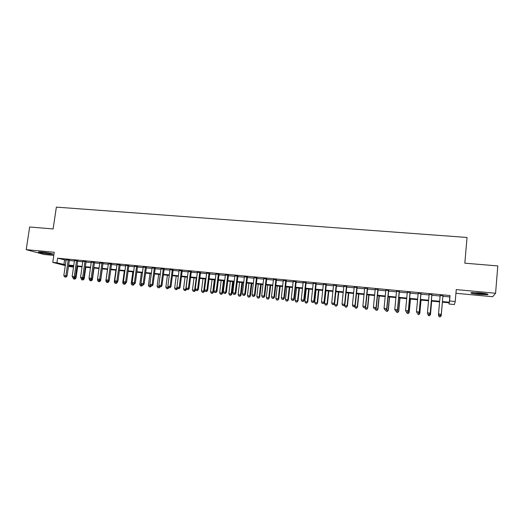 <?xml version="1.0" encoding="UTF-8"?>
<svg xmlns="http://www.w3.org/2000/svg" width="524" height="524" viewBox="0 0 524 524"><rect width="100%" height="100%" fill="white"/><g stroke="black" fill="none" stroke-linecap="round" stroke-linejoin="round"><path stroke-width="0.79" d="M49.367 254.088L52.747 254.206C54.503 253.983 47.212 252.529 41.992 252.064L38.645 251.952C36.929 252.188 44.245 253.636 49.367 254.088M478.975 294.403L487.68 294.665C488.997 294.2 486.396 293.61 479.879 292.909L471.227 292.661C469.943 293.132 472.53 293.715 478.975 294.403M73.517 267.096L68.461 266.408M455.939 293.276L492.645 296.735L495.58 293.25L497.8 265.923L464.827 263.179L467.048 237.47L56.363 207.124L53.114 228.949L29.652 226.997L26.2 249.647L44.081 254.474L53.795 255.391M442.904 296.283L449.795 296.944L450.037 295.556L449.559 300.966L455.218 301.516L454.374 304.542L449.009 304.012L449.225 302.813L442.38 302.145M449.114 302.807L449.009 304.012M69.384 260.101L66.135 259.786M77.696 260.893L74.46 260.585M86.074 261.692L82.844 261.384M94.51 262.498L91.287 262.19M102.999 263.31L99.783 263.002M111.553 264.129L108.344 263.821M120.166 264.954L116.963 264.646M128.839 265.779L125.649 265.478M137.57 266.618L134.393 266.31M146.366 267.456L143.196 267.155M155.228 268.301L152.065 268M164.156 269.153L160.999 268.858M173.143 270.017L169.999 269.716M182.195 270.882L179.064 270.581M191.312 271.753L188.188 271.452M200.496 272.631L197.384 272.329M209.751 273.515L206.653 273.22M219.071 274.406L215.98 274.111M228.457 275.303L225.379 275.008M237.916 276.207L234.85 275.912M247.446 277.117L244.394 276.823M257.048 278.034L254.002 277.74M266.716 278.958L263.683 278.67M276.462 279.888L273.443 279.6M286.281 280.825L283.274 280.543M296.171 281.774L293.178 281.486M306.134 282.724L303.154 282.443M316.182 283.687L313.214 283.399M326.301 284.65L323.347 284.368M336.493 285.626L333.559 285.344M346.77 286.608L343.849 286.327M357.126 287.597L354.217 287.322M367.56 288.593L364.665 288.318M378.079 289.602L375.197 289.327M388.677 290.61L385.815 290.342M399.36 291.632L396.511 291.364M410.128 292.661L407.299 292.392M420.982 293.702L418.165 293.433M431.92 294.743L429.123 294.481M450.037 295.556L57.594 258.175L66.076 260.205M69.325 260.513L74.401 260.998M77.637 261.312L82.785 261.803M86.015 262.111L91.228 262.609M94.451 262.917L99.724 263.428M102.94 263.729L108.285 264.247M111.494 264.548L116.911 265.072M120.107 265.373L125.59 265.904M128.78 266.205L134.334 266.736M137.517 267.043L143.144 267.581M146.314 267.882L152.012 268.432M155.169 268.733L160.947 269.284M164.097 269.585L169.94 270.148M173.084 270.45L179.005 271.013M182.136 271.314L188.136 271.891M191.26 272.185L197.332 272.768M200.443 273.07L206.594 273.659M209.698 273.954L215.927 274.55M219.019 274.845L225.327 275.447M228.405 275.742L234.798 276.358M237.863 276.652L244.335 277.268M247.393 277.563L253.95 278.192M256.996 278.48L263.631 279.115M266.664 279.41L273.39 280.052M276.41 280.34L283.222 280.995M286.228 281.283L293.126 281.938M296.119 282.226L303.108 282.894M306.088 283.183L313.162 283.857M316.129 284.146L323.295 284.827M326.249 285.115L333.506 285.809M336.447 286.091L343.796 286.792M346.724 287.073L354.172 287.787M357.08 288.062L364.619 288.789M367.514 289.065L375.151 289.798M378.033 290.073L385.769 290.813M388.631 291.089L396.465 291.835M399.314 292.11L407.253 292.87M410.082 293.139L418.119 293.912M420.936 294.18L429.077 294.96M431.874 295.228L440.121 296.014M442.944 295.798L440.167 295.536M65.29 265.596L52.754 262.393L54.254 252.254L26.2 249.647M52.754 262.393L56.906 262.799L65.415 264.744M57.594 258.175L56.906 262.799M495.58 293.25L456.26 289.595L455.218 301.516M68.552 265.792L73.524 267.07M439.597 301.876L431.344 301.064M428.547 300.789L420.399 299.997M417.582 299.721L409.539 298.929M406.703 298.654L398.764 297.874M395.915 297.599L388.074 296.833M385.206 296.551L377.47 295.791M374.588 295.51L366.944 294.763M364.042 294.481L356.497 293.741M353.589 293.453L346.135 292.726M343.213 292.438L335.858 291.717M332.917 291.429L325.653 290.722M322.699 290.434L315.527 289.733M312.553 289.438L305.479 288.744M302.492 288.455L295.503 287.768M292.51 287.479L285.606 286.798M282.593 286.504L275.781 285.842M272.762 285.547L266.028 284.886M262.996 284.591L256.354 283.936M253.308 283.641L246.752 282.999M243.693 282.698L237.215 282.063M234.143 281.761L227.75 281.139M224.672 280.838L218.357 280.222M215.266 279.914L209.03 279.305M205.925 279.004L199.775 278.401M196.657 278.093L190.579 277.504M187.461 277.196L181.455 276.607M178.324 276.299L172.403 275.722M169.259 275.414L163.409 274.838M160.252 274.53L154.475 273.967M151.312 273.659L145.613 273.102M142.443 272.788L136.81 272.238M133.627 271.923L128.072 271.38M124.882 271.072L119.393 270.535M116.197 270.22L110.774 269.69M107.571 269.375L102.219 268.851M99.003 268.537L93.724 268.019M90.501 267.705L85.288 267.194M82.052 266.88L76.91 266.375M73.668 266.054L68.585 265.563M442.433 301.569L449.33 302.237L449.559 300.966M68.657 265.059L73.74 265.557M76.982 265.871L82.124 266.375M85.36 266.69L90.573 267.201M93.796 267.515L99.075 268.033M102.291 268.347L107.643 268.871M110.846 269.179L116.263 269.709M119.465 270.024L124.954 270.561M128.144 270.869L133.699 271.412M136.882 271.727L142.508 272.27M145.685 272.585L151.384 273.142M154.547 273.449L160.324 274.013M163.475 274.321L169.324 274.89M172.468 275.198L178.389 275.775M181.527 276.083L187.527 276.672M190.651 276.973L196.723 277.569M199.841 277.871L205.991 278.473M209.096 278.775L215.331 279.384M218.423 279.685L224.737 280.307M227.816 280.602L234.208 281.231M237.28 281.532L243.752 282.161M246.811 282.462L253.374 283.104M256.419 283.399L263.061 284.047M266.094 284.342L272.821 285.004M275.847 285.298L282.659 285.96M285.665 286.255L292.569 286.929M295.562 287.224L302.551 287.905M305.538 288.193L312.618 288.888M315.586 289.176L322.758 289.877M325.712 290.165L332.976 290.872M335.917 291.161L343.266 291.881M346.194 292.169L353.648 292.896M356.556 293.178L364.101 293.918M366.996 294.2L374.64 294.947M377.522 295.228L385.264 295.981M388.127 296.263L395.967 297.029M398.816 297.305L406.762 298.084M409.591 298.359L417.635 299.145M420.451 299.42L428.599 300.213M431.396 300.488L439.649 301.293M449.795 296.944L449.33 302.237M64.563 260.061L63.902 264.594M439.223 315.5L440.337 315.618L439.223 315.5L438.516 314.079L440.186 295.3M439.23 315.441L438.516 313.909L441.287 314.361L442.963 295.569M442.957 295.569L441.3 314.197L440.337 315.553M440.337 315.618L441.287 314.361M441.215 315.651L442.42 302.151L441.215 315.651L440.291 316.876L439.21 316.706L440.291 316.876M438.608 314.256L438.523 315.219L439.112 315.278M440.488 315.422L441.228 315.494L440.291 316.817M439.21 316.765L438.523 315.376L439.21 316.706M486.089 293.735L479.106 293.466L472.877 292.556M477.606 292.726L481.373 293.06M472.15 292.575L479.047 293.558L486.816 293.885M50.723 253.367L40.806 251.965M40.158 251.933L51.359 253.511M428.18 314.367L429.28 314.479L428.18 314.367L427.453 312.776L429.143 294.246M428.16 314.302L427.453 312.776L430.237 313.228L431.94 294.514M431.894 294.508L430.211 313.057L429.267 314.413M429.28 314.479L430.237 313.228M417.215 313.241L418.309 313.352L417.215 313.241L416.475 311.656L418.185 293.204M417.189 313.175L416.475 311.656L419.279 312.108L421.001 293.473M420.916 293.46L419.207 311.937L418.283 313.287M418.309 313.352L419.279 312.108M410.03 292.425L408.294 310.817L405.583 310.542L407.318 292.163M410.148 292.431L408.406 310.994L407.384 312.166L406.296 312.055L407.384 312.166M407.43 312.232L408.406 310.994M405.583 310.542L406.296 312.055M399.223 291.39L397.467 309.71L394.775 309.435L396.537 291.134M399.386 291.403L397.611 309.894L396.576 311.053L395.496 310.942L396.576 311.053M396.635 311.125L397.611 309.894M394.775 309.435L395.496 310.942M429.431 314.282L430.473 314.551L431.691 301.097M427.807 313.601L428.069 314.145M429.523 315.703L428.455 315.592L429.536 315.769L430.446 314.387L431.652 301.097M428.468 315.658L427.761 314.112L428.455 315.592M430.473 314.551L429.536 315.769M418.46 313.156L419.809 313.45L421.047 300.056M418.846 314.603L417.779 314.492L418.873 314.662L419.744 313.287L420.969 300.049M419.809 313.45L418.873 314.662M407.58 312.042L409.231 312.363L410.489 299.027M408.242 313.509L407.187 313.398L408.288 313.568L409.133 312.199L410.371 299.014M407.187 313.398L406.598 312.147M409.231 312.363L408.288 313.568M396.786 310.928L398.731 311.289L400.002 297.999M397.723 312.422L396.675 312.311L397.781 312.487L398.6 311.118L399.851 297.986M396.675 312.311L396.085 311.066M398.731 311.289L397.781 312.487M388.507 290.368L386.725 308.616L384.053 308.341L385.834 290.113M388.703 290.388L386.909 308.793L385.847 309.953L384.78 309.841L385.847 309.953M385.919 310.025L386.909 308.793M384.053 308.341L384.78 309.841M386.077 309.828L388.317 310.215L389.601 296.977M387.288 311.341L386.247 311.236L387.36 311.413L388.146 310.044L389.417 296.964M386.247 311.236L385.651 309.998M388.317 310.215L387.36 311.413M377.87 289.353L376.068 307.523L373.416 307.254L375.223 289.097M378.099 289.372L376.291 307.712L375.204 308.859L374.149 308.747L375.204 308.859M375.898 310.169L377.011 310.339L375.898 310.169L375.295 308.931L376.291 307.712M373.416 307.254L374.149 308.747M375.453 308.741L377.981 309.153L379.278 295.968M376.926 310.274L377.771 308.977L379.055 295.949M377.981 309.153L377.011 310.339M367.317 288.344L365.497 306.442L362.863 306.173L364.691 288.095M367.586 288.37L365.752 306.632L364.645 307.771L363.597 307.667L364.645 307.771M364.75 307.843L365.752 306.632M362.863 306.173L363.597 307.667M364.92 307.64L367.717 308.099L369.034 294.966M366.649 309.212L365.628 309.108L366.748 309.284L367.481 307.922L368.778 294.94M365.628 309.108L364.914 307.654M367.717 308.099L366.748 309.284M356.844 287.342L355.003 305.368L352.397 305.099L354.237 287.093M357.152 287.375L355.292 305.564L355.003 305.368L354.172 306.697L353.124 306.586L354.172 306.697M354.289 306.769L355.292 305.564M352.397 305.099L353.124 306.586M354.761 306.199L354.722 306.606L357.538 307.051L358.868 293.971M356.451 308.158L355.429 308.053L356.556 308.23L357.263 306.868L358.58 293.944M355.429 308.053L354.722 306.606M357.538 307.051L356.556 308.23M346.456 286.353L344.596 304.306L342.002 304.038L343.868 286.104M346.796 286.386L344.916 304.496L344.596 304.306L343.777 305.63L342.742 305.518L343.777 305.63M343.908 305.702L344.916 304.496M342.002 304.038L342.742 305.518M344.681 304.778L344.602 305.571L347.432 306.009L348.774 292.982M346.325 307.116L345.316 307.012L346.449 307.188L347.124 305.826L348.453 292.955M345.316 307.012L344.602 305.571M347.432 306.009L346.449 307.188M336.146 285.37L334.266 303.245L331.692 302.983L333.578 285.122M336.519 285.403L334.62 303.448L334.266 303.245L333.461 304.568L332.432 304.464L333.461 304.568M333.605 304.647L334.62 303.448M331.692 302.983L332.432 304.464M335.904 291.724L334.554 304.536L337.397 304.981L338.759 292.006M336.277 306.075L335.275 305.97L336.408 306.147L337.063 304.791L338.406 291.966M335.275 305.97L334.554 304.536M337.397 304.981L336.408 306.147M325.915 284.388L324.015 302.197L321.461 301.942L323.367 284.146M326.321 284.427L324.402 302.4L324.015 302.197L323.223 303.514L322.201 303.409L323.223 303.514M323.38 303.593L324.402 302.4M321.461 301.942L322.201 303.409M325.948 290.748L324.585 303.514L327.441 303.959L328.817 291.03M326.301 305.047L325.306 304.942L326.452 305.119L327.074 303.769L328.43 290.99M325.306 304.942L324.585 303.514M327.441 303.959L326.452 305.119M315.762 283.418L313.843 301.162L311.308 300.9L313.234 283.183M316.201 283.464L314.262 301.366L313.843 301.162L313.064 302.472L312.055 302.368L313.064 302.472M313.234 302.551L314.262 301.366M311.308 300.9L312.055 302.368M316.07 289.785L314.695 302.499L317.564 302.944L318.952 290.067M316.404 304.025L315.415 303.92L316.562 304.097L317.158 302.748L318.533 290.021M315.415 303.92L314.695 302.499M317.564 302.944L316.562 304.097M305.689 282.462L303.743 300.128L301.235 299.872L303.18 282.22M306.16 282.508L304.202 300.331L303.743 300.128L302.983 301.438L301.981 301.333L302.983 301.438M303.167 301.516L304.202 300.331M301.235 299.872L301.981 301.333M306.258 288.822L304.87 301.49L307.752 301.935L309.153 289.104M306.573 303.01L305.597 302.911L306.75 303.088L307.319 301.739L308.708 289.065M305.597 302.911L304.87 301.49M307.752 301.935L306.75 303.088M295.687 281.506L293.728 299.106L291.239 298.85L293.204 281.27M296.198 281.552L294.219 299.309L293.728 299.106L292.982 300.409L291.986 300.304L292.982 300.409M293.178 300.488L294.219 299.309M291.239 298.85L291.986 300.304M296.525 287.873L295.123 300.488L298.018 300.933L299.433 288.154M296.82 302.001L295.85 301.903L297.01 302.079L297.553 300.737L298.955 288.108M295.85 301.903L295.123 300.488M298.018 300.933L297.01 302.079M285.763 280.556L283.785 298.084L281.316 297.835L283.294 280.32M286.3 280.609L284.309 298.3L283.785 298.084L283.052 299.387L282.063 299.283L283.052 299.387M283.261 299.466L284.309 298.3M281.316 297.835L282.063 299.283M286.864 286.923L285.449 299.492L288.357 299.938L289.785 287.211M287.139 301.005L286.176 300.9L287.342 301.084L287.859 299.741L289.274 287.159M286.176 300.9L285.449 299.492M288.357 299.938L287.342 301.084M275.919 279.62L273.921 297.075L271.465 296.826L273.469 279.384M276.489 279.672L274.471 297.291L273.921 297.075L273.201 298.372L272.218 298.274L273.201 298.372M273.423 298.457L274.471 297.291M271.465 296.826L272.218 298.274M277.268 285.986L275.84 298.503L278.761 298.955L280.202 286.274M277.53 300.01L276.574 299.911L277.74 300.088L278.237 298.752L279.659 286.222M276.574 299.911L275.84 298.503M278.761 298.955L277.74 300.088M266.146 278.683L264.129 296.073L261.692 295.824L263.71 278.454M266.742 278.742L264.712 296.296L264.129 296.073L263.421 297.37L262.445 297.265L263.421 297.37M263.657 297.455L264.712 296.296M261.692 295.824L262.445 297.265M267.751 285.056L266.31 297.527L269.238 297.973L270.692 285.344M267.993 299.027L267.043 298.929L268.216 299.106L268.688 297.77L270.122 285.285M267.043 298.929L266.31 297.527M269.238 297.973L268.216 299.106M256.439 277.759L254.409 295.084L251.992 294.835L254.029 277.53M257.074 277.818L255.024 295.3L254.409 295.084L253.714 296.368L252.751 296.27L253.714 296.368M253.963 296.453L255.024 295.3M251.992 294.835L252.751 296.27M258.293 284.126L256.839 296.551L259.786 297.003L261.247 284.421M258.522 298.051L257.579 297.953L258.758 298.13L259.203 296.794L260.651 284.362M257.579 297.953L256.839 296.551M259.786 297.003L258.758 298.13M246.811 276.836L244.76 294.095L242.363 293.853L244.413 276.607M247.472 276.901L245.402 294.318L244.76 294.095L244.079 295.379L243.123 295.281L244.079 295.379M244.341 295.464L245.402 294.318M242.363 293.853L243.123 295.281M248.913 283.209L247.446 295.588L250.4 296.04L251.874 283.497M249.123 297.075L248.186 296.984L249.365 297.16L249.791 295.831L251.251 283.438M248.186 296.984L247.446 295.588M250.4 296.04L249.365 297.16M237.254 275.925L235.191 293.119L232.807 292.87L234.876 275.696M237.942 275.991L235.859 293.342L235.191 293.119L234.523 294.396L233.566 294.298L234.523 294.396M234.791 294.488L235.859 293.342M232.807 292.87L233.566 294.298M239.592 282.298L238.119 294.632L241.079 295.077L242.573 282.587M239.789 296.112L238.859 296.021L240.044 296.198L240.444 294.868L241.918 282.528M238.859 296.021L238.119 294.632M241.079 295.077L240.044 296.198M227.77 275.021L225.687 292.143L223.316 291.901L225.405 274.792M228.484 275.087L226.388 292.372L225.687 292.143L225.032 293.42L224.082 293.322L225.032 293.42M225.313 293.512L226.388 292.372M223.316 291.901L224.082 293.322M230.344 281.395L228.857 293.676L231.831 294.128L233.331 281.683M230.521 295.156L229.597 295.064L230.789 295.241L231.163 293.918L232.649 281.617M229.597 295.064L228.857 293.676M231.831 294.128L230.789 295.241M218.351 274.118L216.248 291.18L213.903 290.938L216.006 273.895M219.097 274.19L216.982 291.409L216.248 291.18L215.606 292.451L214.67 292.359L215.606 292.451M215.901 292.543L216.982 291.409M213.903 290.938L214.67 292.359M221.161 280.491L219.661 292.733L222.648 293.185L224.161 280.785M221.318 294.206L220.407 294.115L221.6 294.292L221.953 292.968L223.447 280.72M220.407 294.115L219.661 292.733M222.648 293.185L221.6 294.292M209.004 273.227L206.888 290.224L204.557 289.982L206.679 273.004M209.777 273.299L207.642 290.453L206.888 290.224L206.26 291.495L205.323 291.396L206.26 291.495M206.561 291.58L207.642 290.453M204.557 289.982L205.323 291.396M212.043 279.6L210.53 291.796L213.523 292.248L215.05 279.895M212.187 293.263L211.277 293.171L212.475 293.348L212.809 292.032L214.316 279.823M211.277 293.171L210.53 291.796M213.523 292.248L212.475 293.348M199.723 272.342L197.587 289.274L195.275 289.038L197.41 272.12M200.522 272.421L198.373 289.503L197.587 289.274L196.972 290.538L196.048 290.44L196.972 290.538M197.286 290.63L198.373 289.503M195.275 289.038L196.048 290.44M202.991 278.716L201.465 290.866L204.471 291.318L204.622 290.106M203.122 292.327L202.218 292.235L203.417 292.418L203.725 291.095L205.244 278.938M202.218 292.235L201.465 290.866M204.471 291.318L203.417 292.418M190.513 271.465L188.365 288.331L186.066 288.095L188.221 271.242M191.339 271.543L189.177 288.567L188.365 288.331L187.756 289.589L186.839 289.497L187.756 289.589M188.083 289.68L189.177 288.567M186.066 288.095L186.839 289.497M194.004 277.838L192.465 289.942L195.485 290.394L195.583 289.595M194.116 291.396L193.218 291.305L194.424 291.488L196.245 278.054M193.218 291.305L192.465 289.942M195.485 290.394L194.424 291.488M181.363 270.587L179.201 287.394L176.922 287.159L179.09 270.371M182.221 270.672L180.04 287.63L179.201 287.394L178.605 288.652L177.695 288.554L178.605 288.652M178.946 288.744L180.04 287.63M176.922 287.159L177.695 288.554L176.627 289.648L175.416 289.471L176.627 289.648M185.077 276.96L183.531 289.019L186.557 289.477L186.609 289.078M185.175 290.473L184.284 290.381L185.496 290.565L185.175 290.473L185.758 289.248L187.304 277.183M184.284 290.381L183.531 289.019M186.557 289.477L185.496 290.565M172.285 269.722L170.11 286.464L167.844 286.228L170.025 269.506M173.169 269.808L170.975 286.7L170.11 286.464L169.527 287.715L168.623 287.624L169.527 287.715M169.874 287.814L170.975 286.7M167.844 286.228L168.623 287.624M176.215 276.096L174.662 288.108L176.87 288.338L177.007 287.309M176.3 289.556L176.87 288.338L177.695 288.567M175.416 289.471L174.662 288.108M163.272 268.864L161.078 285.541L158.831 285.311L161.025 268.648M164.182 268.95L161.968 285.783L161.078 285.541L160.508 286.792L159.61 286.7L160.508 286.792M160.868 286.883L161.968 285.783M158.831 285.311L159.61 286.7M167.411 275.231L165.853 287.204L168.047 287.434L168.132 286.752M166.606 288.56L167.824 288.737L166.606 288.56L165.853 287.204M167.483 288.652L168.047 287.434L168.597 287.578M168.866 287.689L167.824 288.737M154.325 268.006L152.117 284.624L149.884 284.394L152.098 267.797M155.255 268.098L153.034 284.866L152.117 284.624L151.554 285.868L150.663 285.776L151.554 285.868M151.927 285.966L153.034 284.866M149.884 284.394L150.663 285.776M158.674 274.38L157.102 286.307L159.283 286.53L159.329 286.189M157.855 287.656L159.08 287.833L157.855 287.656L157.102 286.307M158.733 287.748L159.558 286.602M160.108 286.805L159.08 287.833M145.436 267.161L143.216 283.713L141.002 283.484L143.229 266.945M146.399 267.253L144.159 283.956L143.216 283.713L142.672 284.958L141.781 284.866L142.672 284.958M143.045 285.049L144.159 283.956M141.002 283.484L141.781 284.866M150.002 273.528L148.416 285.416L150.578 285.626M149.17 286.759L150.395 286.942L149.17 286.759L148.416 285.416M150.578 285.639L150.041 286.851M151.429 285.914L150.395 286.942M136.613 266.316L134.38 282.809L132.179 282.58L134.419 266.107M137.602 266.408L135.349 283.058L134.38 282.809L133.843 284.047L132.965 283.956L133.843 284.047M134.229 284.146L135.349 283.058M132.179 282.58L132.965 283.956M141.382 272.683L139.79 284.525L141.703 284.722M140.55 285.868L141.775 286.052L140.55 285.868L139.79 284.525M141.88 284.886L141.408 285.953M142.81 285.03L141.775 286.052M127.856 265.478L125.609 281.912L123.422 281.689L125.675 265.268M128.865 265.576L126.598 282.161L125.609 281.912L125.085 283.15L124.208 283.058L125.085 283.15M125.478 283.248L126.598 282.161M123.422 281.689L124.208 283.058M132.827 271.845L131.223 283.648L132.886 283.818M131.983 284.984L133.214 285.167L131.983 284.984L131.223 283.648M133.279 284.041L132.834 285.069M134.295 284.106L133.214 285.167M119.158 264.646L116.898 281.021L114.73 280.798L116.996 264.443M120.193 264.751L117.913 281.27L116.898 281.021L116.38 282.253L115.516 282.167L116.38 282.253M116.787 282.351L117.913 281.27M114.73 280.798L115.516 282.167M124.326 271.013L122.714 282.77L124.129 282.921M123.474 284.106L124.712 284.29L123.474 284.106L122.714 282.77M124.758 283.17L124.326 284.191M125.799 283.229L124.712 284.29M110.525 263.827L108.252 280.137L106.097 279.914L108.376 263.618M111.579 263.926L109.287 280.392L108.252 280.137L107.748 281.368L106.883 281.277L107.748 281.368M108.16 281.467L109.287 280.392M106.097 279.914L106.883 281.277M116.898 282.253L117.356 282.364L117.448 281.722M115.889 270.188L114.265 281.905L115.437 282.023M115.031 283.235L116.269 283.412L115.031 283.235L114.265 281.905M116.295 282.305L115.87 283.32M117.356 282.364L116.269 283.412M101.951 263.009L99.658 279.259L97.523 279.037L99.815 262.799M103.025 263.107L100.719 279.515L99.658 279.259L99.167 280.484L98.316 280.399L99.167 280.484M99.593 280.582L100.719 279.515M97.523 279.037L98.316 280.399M108.298 281.336L108.972 281.499L109.103 280.563M107.505 269.369L105.874 281.041L106.804 281.139M106.641 282.364L107.879 282.547L106.641 282.364L105.874 281.041M107.892 281.44L107.472 282.456M108.972 281.499L107.879 282.547M93.436 262.19L91.13 278.388L89.008 278.165L91.314 261.993M94.536 262.301L92.217 278.644L91.13 278.388L90.652 279.606L89.8 279.521L90.652 279.606M91.084 279.711L92.217 278.644M89.008 278.165L89.8 279.521M99.75 280.432L100.647 280.648L102.304 268.858M97.667 279.285L97.536 280.189L98.23 280.261M98.309 281.506L99.553 281.689L98.309 281.506L97.536 280.189M99.547 280.582L99.134 281.591M100.647 280.648L99.553 281.689M84.98 261.384L82.668 277.517L80.558 277.301L82.871 261.181M86.1 261.496L83.768 277.779L82.668 277.517L82.189 278.742L81.351 278.65L82.189 278.742M82.635 278.84L83.768 277.779M80.558 277.301L81.351 278.65M91.261 279.541L92.381 279.796L94.045 268.052M89.349 278.742L89.263 279.338L89.722 279.384M90.855 280.74L90.03 280.654L91.281 280.838L90.855 280.74L91.333 279.475M90.03 280.654L89.263 279.338M92.381 279.796L91.281 280.838M76.583 260.585L74.257 276.659L72.161 276.443L74.493 260.382M77.729 260.69L75.384 276.921L74.257 276.659L73.792 277.877L72.954 277.792L73.792 277.877M74.244 277.982L75.384 276.921M72.161 276.443L73.648 278.958L74.899 279.141L73.648 278.958M82.812 278.676L84.168 278.951L85.838 267.247M82.628 279.888L81.81 279.803L83.061 279.986L82.628 279.888L83.139 278.368M81.81 279.803L81.043 278.493M84.168 278.951L83.061 279.986M68.244 259.786L65.906 275.807L63.83 275.591L66.168 259.59M69.41 259.897L67.052 276.069L65.906 275.807L65.454 277.019L64.622 276.934L65.454 277.019M65.913 277.124L67.052 276.069M63.83 275.591L64.622 276.934M74.428 277.812L76.006 278.113L77.69 266.454M74.46 279.043L74.998 277.281M76.006 278.113L74.899 279.141"/></g></svg>
